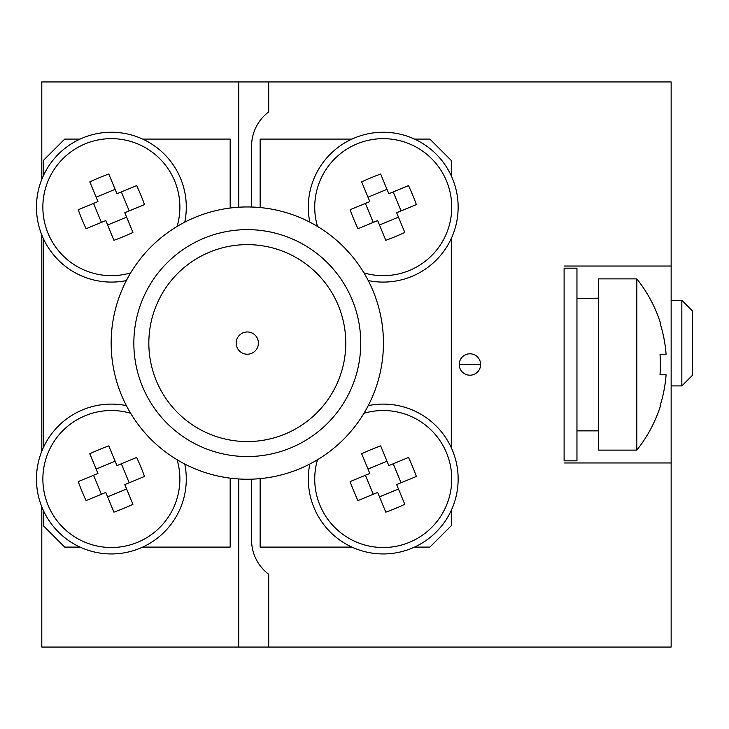 <?xml version="1.0" encoding="UTF-8"?>
<svg xmlns="http://www.w3.org/2000/svg" width="729" height="729" viewBox="0 0 729 729"><rect width="100%" height="100%" fill="white"/><g stroke="black" fill="none" stroke-linecap="round" stroke-linejoin="round"><path stroke-width="1.09" d="M576.958 364.5L576.958 460.828L564.109 460.828L564.109 268.172L576.958 268.172L576.958 364.5M576.958 298.626L598.363 298.143M317.498 226.446A68.499 68.499 0 0 1 357.073 143.859A68.499 68.499 0 0 1 451.634 203.519A68.499 68.499 0 0 1 363.953 272.892M416.368 204.594L396.649 212.74L404.795 232.46A105.659 47.139 157.6 0 1 385.805 240.306L377.658 220.586L357.939 228.733A105.659 47.139 -112.4 0 1 350.093 209.742L369.813 201.596L361.666 181.876A105.659 47.139 -22.4 0 1 380.656 174.021L388.803 193.741L408.522 185.594A105.659 47.139 67.6 0 1 416.368 204.594M401.05 210.918L393.204 191.927M365.411 203.409L373.257 222.4M386.981 189.34L367.99 197.185M379.481 224.988L398.471 217.142M368.236 280.574A74.923 74.923 0 0 0 457.475 217.196A74.923 74.923 0 0 0 388.256 132.414A74.923 74.923 0 0 0 309.825 222.154M309.825 464.036A74.923 74.923 0 0 0 388.256 553.776A74.923 74.923 0 0 0 457.475 468.993A74.923 74.923 0 0 0 368.236 405.616M184.774 222.154A74.923 74.923 0 0 0 118.909 132.623A74.923 74.923 0 0 0 36.45 207.164A74.923 74.923 0 0 0 126.363 280.574M126.363 405.616A74.923 74.923 0 0 0 36.45 479.026A74.923 74.923 0 0 0 118.909 553.566A74.923 74.923 0 0 0 184.774 464.036M363.953 413.288A68.499 68.499 0 0 1 451.424 472.52A68.499 68.499 0 0 1 376.729 547.215A68.499 68.499 0 0 1 317.498 459.744M416.368 476.447L396.649 484.594L404.795 504.313A105.659 47.139 157.6 0 1 385.805 512.159L377.658 492.44L357.939 500.586A105.659 47.139 -112.4 0 1 350.093 481.596L369.813 473.449L361.666 453.73A105.659 47.139 -22.4 0 1 380.656 445.884L388.803 465.603L408.522 457.457A105.659 47.139 67.6 0 1 416.368 476.447M401.05 482.78L393.204 463.781M365.411 475.272L373.257 494.262M386.981 461.202L367.99 469.048M379.481 496.85L398.471 488.995M130.655 272.892A68.499 68.499 0 0 1 46.756 229.917A68.499 68.499 0 0 1 157.163 156.216A68.499 68.499 0 0 1 177.101 226.446M144.515 204.594L124.796 212.74L132.942 232.46A105.659 47.139 157.6 0 1 113.943 240.306L105.796 220.586L86.077 228.733A105.659 47.139 -112.4 0 1 78.231 209.742L97.95 201.596L89.804 181.876A105.659 47.139 -22.4 0 1 108.794 174.021L116.941 193.741L136.66 185.594A105.659 47.139 67.6 0 1 144.515 204.594M129.197 210.918L121.351 191.927M93.549 203.409L101.395 222.4M115.127 189.34L96.137 197.185M107.619 224.988L126.609 217.142M177.101 459.744A68.499 68.499 0 0 1 132.97 544.025A68.499 68.499 0 0 1 47.175 502.919A68.499 68.499 0 0 1 130.655 413.288M144.515 476.447L124.796 484.594L132.942 504.313A105.659 47.139 157.6 0 1 113.943 512.159L105.796 492.44L86.077 500.586A105.659 47.139 -112.4 0 1 78.231 481.596L97.95 473.449L89.804 453.73A105.659 47.139 -22.4 0 1 108.794 445.884L116.941 465.603L136.66 457.457A105.659 47.139 67.6 0 1 144.515 476.447M129.197 482.78L121.351 463.781M93.549 475.272L101.395 494.262M115.127 461.202L96.137 469.048M107.619 496.85L126.609 488.995M459.224 364.5A10.707 10.707 0 0 0 475.281 373.767A10.707 10.707 0 0 0 475.281 355.233A10.707 10.707 0 0 0 459.224 364.5L480.63 364.5L459.224 364.5M247.304 354.221A11.135 11.135 0 0 0 256.945 337.527A11.135 11.135 0 0 0 237.663 337.527A11.135 11.135 0 0 0 247.304 354.221M247.304 441.564A98.47 98.47 0 0 0 332.579 293.86A98.47 98.47 0 0 0 162.029 293.86A98.47 98.47 0 0 0 247.304 441.564M247.304 456.545A113.451 113.451 0 0 0 345.555 286.369A113.451 113.451 0 0 0 149.044 286.369A113.451 113.451 0 0 0 247.304 456.545M247.304 206.954A136.141 136.141 0 0 0 111.154 343.095A136.141 136.141 0 0 0 247.304 479.235A136.141 136.141 0 0 0 383.445 343.095A136.141 136.141 0 0 0 247.304 206.954M671.145 385.905L681.843 385.905L681.843 300.284L671.145 300.284M681.843 300.284L692.55 310.982L692.55 375.207L681.843 385.905M636.809 450.121L636.809 278.879L598.363 278.879L598.363 450.121L636.809 450.121A136.997 136.997 0 0 0 660.356 406.208L660.009 406.035A136.615 136.615 0 0 0 666.087 374.779L660.009 374.779A135.394 121.169 -90 0 0 660.009 354.221L666.087 354.221A136.615 136.615 0 0 0 660.009 322.965L660.356 322.792A136.997 136.997 0 0 0 636.809 278.87M238.738 207.218L238.738 81.94L41.799 81.94L41.799 179.361M238.738 81.94L268.709 81.94L268.709 111.911A42.811 42.811 0 0 0 251.578 146.155L251.578 207.018M564.109 266.03L671.145 266.03L671.145 81.94L268.709 81.94M564.109 462.97L671.145 462.97L671.145 647.06L41.799 647.06L41.799 506.828M41.799 234.975L41.799 451.215M671.145 462.97L671.145 266.03M666.087 374.779L660.009 374.779M451.306 175.871L451.306 160.498L429.9 139.093L414.528 139.093M351.934 139.093L260.144 139.093L260.144 207.555M230.173 478.16L230.173 547.096L142.665 547.096M80.072 547.096L64.708 547.096L43.303 525.691L43.303 510.318M142.665 139.093L230.173 139.093L230.173 208.029M80.072 139.093L64.708 139.093L43.303 160.498L43.303 175.871M43.303 238.465L43.303 447.724M351.934 547.096L260.144 547.096L260.144 478.634M451.306 510.318L451.306 525.691L429.9 547.096L414.528 547.096M451.306 238.465L451.306 447.724M238.738 647.06L238.738 478.971M251.578 479.172L251.578 540.034A42.811 42.811 0 0 0 268.709 574.279L268.709 647.06M576.958 430.857L598.363 430.857"/></g></svg>
